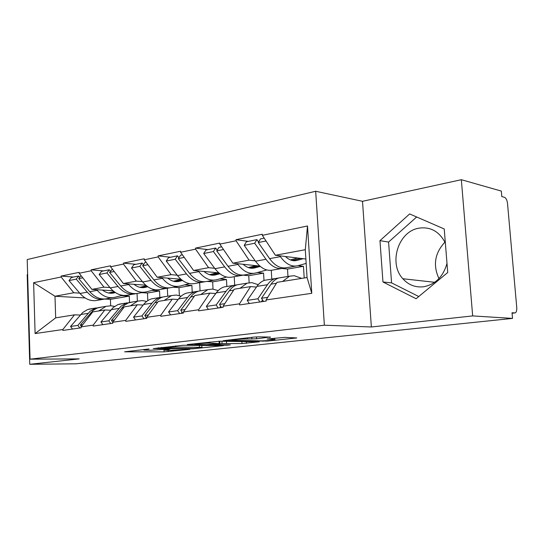<?xml version="1.0" encoding="UTF-8"?>
<svg xmlns="http://www.w3.org/2000/svg" width="544" height="544" viewBox="0 0 544 544"><rect width="100%" height="100%" fill="white"/><g stroke="black" fill="none" stroke-linecap="round" stroke-linejoin="round"><path stroke-width="0.82" d="M149.104 348.996L124.596 351.812L164.07 351.873L189.842 349.35L170.673 350.329L164.771 350.193L169.932 349.098L150.368 350.261L144.099 350.112C143.358 349.955 144.112 349.744 146.37 349.486L149.104 348.996M438.967 278.576C432.8 265.275 434.772 253.144 444.883 242.182M445.386 243.29L444.428 241.278C438.416 231.01 429.95 226.637 419.036 228.16C398.29 231.186 388.253 263.262 402.846 278.739C408.469 284.981 415.378 287.654 423.572 286.77C435.411 284.451 443.217 276.658 446.998 263.384M269.525 337.409L270.565 337.117L269.94 337.076L258.733 336.852L253.871 337.096L223.142 340.694L267.335 341.088L296.779 337.946L284.655 337.375L267.084 339.014L274.686 339.524C277.76 339.878 265.384 340.979 259.855 340.857L232.308 340.354C229.112 339.98 241.713 338.844 247.534 338.987L256.612 338.824L269.504 337.069M371.368 326.978L472.668 315.914L512.53 318.403L75.963 363.807L29.75 364.296L79.179 358.89L30.049 359.169L324.36 325.21L371.368 326.978L362.501 201.307L315.676 191.264L324.36 325.21M183.328 345.256L153.211 348.616L192.63 348.82L223.319 345.651L183.328 345.256M187.272 344.542L219.633 341.21L259.27 341.802L241.992 343.543L222.061 343.59L213.472 344.665L230.33 344.862L227.161 345.202L187.279 344.821M315.676 191.264L27.214 259.563L30.049 359.169M248.343 241.38L235.987 239.7L236.048 240.774L249.084 260.161L255.231 260.855M235.987 239.7L262.29 234.226L262.351 235.328L307.503 225.978L311.78 293.311L266.091 299.955L266.152 301.084L239.544 304.926L239.482 303.831L223.088 306.211L223.149 307.292L198.621 310.835L198.567 309.781L183.437 311.984L183.484 313.018L160.813 316.295L160.766 315.282L146.751 317.322L146.798 318.322L125.773 321.354L125.732 320.375L112.717 322.272L112.758 323.238L93.208 326.06L93.174 325.115L81.056 326.876L81.09 327.808L62.859 330.439L62.832 329.528L35.108 333.56L33.626 282.69L61.118 276.998L73.753 292.76L79.696 293.121M73.535 277.052L61.091 276.1L61.118 276.998M61.091 276.1L79.152 272.34L79.186 273.258L91.195 270.769L103.952 287.15L109.949 287.558M103.652 270.905L91.161 269.838L91.195 270.769M91.161 269.838L110.527 265.812L110.568 266.757L123.461 264.092L136.32 281.126L142.372 281.595M135.932 264.316L123.42 263.126L123.461 264.092M123.42 263.126L144.235 258.794L144.282 259.78L158.154 256.904L171.102 274.659L177.201 275.196M170.612 257.244L158.114 255.904L158.154 256.904M158.114 255.904L180.547 251.24L180.594 252.26L195.575 249.159L208.583 267.689L214.71 268.301M207.978 249.614L195.52 248.118L195.575 249.159M195.52 248.118L219.776 243.073L219.83 244.134L236.048 240.774M256.455 287.069L250.566 286.593L239.482 303.831M223.088 306.211L234.274 289.204L250.566 286.593M297.962 265.696L303.47 266.322L287.518 269.056L282.18 268.478M249.084 260.161L232.866 263.174L259.835 266.077M304.198 277.984L303.47 266.322M287.966 276.454L287.518 269.056M219.83 244.134L232.866 263.174M215.771 293.529L209.882 293.121L198.567 309.781M183.437 311.984L194.82 295.535L209.882 293.121M257.38 272.537L263.575 273.149L248.751 275.686L242.971 275.142M208.583 267.689L193.589 270.477L218.817 272.864M263.996 280.514L263.575 273.149M249.145 282.71L248.751 275.686M180.594 252.26L193.589 270.477M178.119 299.513L172.237 299.159L160.766 315.282M146.751 317.322L158.277 301.396L172.237 299.159M219.708 278.909L226.474 279.5L212.663 281.867L207.121 281.404M171.102 274.659L157.196 277.25L180.894 279.222M226.848 286.498L226.474 279.5M213.037 289.109L212.663 281.867M144.282 259.78L157.196 277.25M143.167 305.062L137.312 304.762L125.732 320.375M112.717 322.272L124.331 306.843L137.312 304.762M184.64 284.859L191.882 285.423L178.983 287.626L173.332 287.212M136.32 281.126L123.393 283.533L145.724 285.178M192.216 292.182L191.882 285.423M179.364 295.582L178.983 287.626M110.568 266.757L123.393 283.533M110.636 310.236L104.815 309.971L93.174 325.115M81.056 326.876L92.718 311.916L104.815 309.971M151.912 290.428L159.555 290.952L147.485 293.019L141.821 292.652M103.952 287.15L91.895 289.388L113.009 290.768M159.848 297.5L159.555 290.952M147.812 300.628L147.485 293.019M79.186 273.258L91.895 289.388M80.281 315.058L74.508 314.833L62.832 329.528M73.753 292.76L54.992 296.249L55.678 317.852L74.508 314.833M121.305 295.65L129.282 296.133L110.405 299.363L104.822 299.05M85.075 297.942L54.992 296.249L33.626 282.69M129.533 302.389L129.282 296.133M110.405 299.363L110.656 305.755M55.678 317.852L35.108 333.56M27.642 274.489L27.2 274.584L29.75 364.296M472.668 315.914L461.339 179.704L501.316 191.087L501.799 196.568L504.512 197.316C506.076 198.07 507.076 200.117 507.518 203.456L516.752 307.537C516.916 310.515 516.378 312.304 515.127 312.909L512.026 312.752L512.53 318.403M461.339 179.704L362.501 201.307M266.091 299.955L276.998 282.35L307.054 277.528L305.3 249.71L275.393 255.272L305.884 259.026M307.054 277.528L311.78 293.311M262.351 235.328L275.393 255.272M307.503 225.978L305.3 249.71M382.956 281.976L416.112 298.731L447.732 272.503L444.23 228.97L409.639 213.935L379.964 240.659L382.956 281.976L391.571 282.873L418.764 296.528M158.59 348.126L193.283 348.493L199.335 348.01C201.865 347.732 202.722 347.507 201.912 347.344L175.862 347.058L158.59 348.126L158.576 347.752M209.902 343.169C204.204 343.06 192.596 344.073 195.398 344.42L206.815 344.631L219.014 343.556L209.902 343.169L209.841 342.02M416.65 216.981L388.572 242.06L391.571 282.873M388.572 242.06L379.964 240.659M114.573 306.415L110.86 305.769L106.032 306.34L98.722 310.95M114.58 292.019L109.902 293.202M114.77 292.155L110.459 293.243M115.362 292.563L113.995 292.91C110.065 293.828 106.236 292.89 102.496 290.081M114.05 291.625L108.589 292.992M105.135 298.969L105.026 298.996C98.58 300.417 92.67 298.132 87.278 292.148L76.255 279.126L69.006 280.582L80.002 293.481L87.278 292.148M122.516 295.338L114.974 297.282C108.528 298.704 102.605 296.385 97.206 290.326L96.682 289.7M102.748 299.39L97.73 300.261C91.29 301.675 85.381 299.418 80.002 293.481M69.006 280.582L71.359 277.494L78.608 276.012L76.255 279.126M79.716 277.324L78.608 276.012M79.832 327.991L77.846 325.394L70.543 326.475L72.522 329.045M99.593 307.394L94.799 308.407L90.086 311.284L77.846 325.394M92.29 308.598L87.502 309.604L82.783 312.46L70.543 326.475M137.054 293.515L137.374 301.186M81.41 326.427L80.342 325.026L82.783 324.666M102.082 306.986L97.294 307.999L93.126 310.42L80.342 325.026M81.022 275.59L78.73 278.623L89.767 291.693C95.152 297.697 101.075 299.989 107.515 298.568L112.696 297.677M78.73 278.623L82.776 277.814M146.656 301.458L142.433 300.587L137.598 301.152L130.302 305.884M146.894 286.137L141.256 287.572M147.098 286.294L141.834 287.633M147.73 286.742L145.493 287.314C141.569 288.245 137.72 287.246 133.96 284.308M146.336 285.695L139.896 287.327M136.048 293.631L135.85 293.678C129.411 295.106 123.474 292.713 118.041 286.491L106.923 272.959L99.158 274.516L110.255 287.926L118.041 286.491M154.775 289.68L146.492 291.842C140.06 293.277 134.116 290.843 128.676 284.539L128.146 283.88M133.572 294.073L128.051 295.025C121.604 296.453 115.675 294.086 110.255 287.926M99.158 274.516L101.504 271.34L109.269 269.756L106.923 272.959M110.459 271.218L109.269 269.756M112.737 322.694L112.234 323.313M110.758 323.524L108.759 320.824L100.926 321.987L102.925 324.652M130.451 302.328L125.664 303.348L120.952 306.292L108.759 320.824M122.638 303.606L117.851 304.626L113.138 307.557L100.926 321.987M167.341 288.293L167.708 296.208M112.758 322.225L111.432 320.43L114.437 319.988M133.124 301.886L128.33 302.906L124.168 305.395L111.432 320.43M112.377 269.124L109.575 272.422L120.707 286.001C126.14 292.244 132.076 294.651 138.516 293.223L144.221 292.237M109.575 272.422L114.186 271.497M181.098 296.201L176.276 295.038L171.455 295.589L164.2 300.444M181.587 279.806L174.862 281.54M181.805 279.976L175.46 281.615M182.471 280.486L179.248 281.323C175.331 282.261 171.482 281.194 167.708 278.12M180.996 279.31L173.461 281.241M169.164 287.905L168.864 287.98C162.438 289.422 156.495 286.906 151.028 280.432L139.828 266.342L131.492 268.022L142.671 281.969L151.028 280.432M189.387 283.608L180.282 286.015C173.862 287.456 167.919 284.893 162.445 278.331L161.901 277.637M166.593 288.374L160.5 289.428C154.068 290.863 148.124 288.374 142.671 281.969M131.492 268.022L133.824 264.751L142.161 263.044L139.828 266.342M143.453 264.676L142.161 263.044M146.234 317.485L145.425 318.519M143.949 318.73L141.936 315.928L133.525 317.166L135.538 319.947M163.52 296.895L160.011 297.473C156.958 298.404 154.299 300.295 152.021 303.144L141.936 315.928M155.142 298.268L151.626 298.846C148.573 299.778 145.908 301.662 143.63 304.484L133.525 317.166M199.662 282.669L200.07 290.89M146.792 318.274L144.806 315.5L148.458 314.962M166.382 296.426L162.874 297.004C159.82 297.935 157.162 299.832 154.89 302.688L144.806 315.5M146.105 262.242L145.01 262.466L142.684 265.771L153.884 279.908C159.351 286.402 165.294 288.932 171.72 287.49L178.01 286.402M142.684 265.771L147.927 264.71M218.192 290.612L212.65 289.075L207.856 289.612L200.668 294.596M218.933 272.966L210.984 275.046M219.164 273.163L211.596 275.135M219.878 273.741L215.519 274.883C211.623 275.822 207.781 274.686 203.993 271.463M217.151 272.707L209.528 274.686M204.728 281.751L204.299 281.867C197.907 283.315 191.971 280.663 186.483 273.918L175.222 259.23L166.24 261.032L177.487 275.57L186.483 273.918M226.624 277.052L216.573 279.752C210.202 281.194 204.272 278.501 198.778 271.653L198.22 270.919M202.035 282.261L195.31 283.417C188.911 284.866 182.974 282.248 177.487 275.57M166.24 261.032L168.552 257.659L177.528 255.83L175.222 259.23M178.928 257.666L177.528 255.83M182.063 312.12L181.132 313.358M179.663 313.575L177.636 310.651L168.572 311.991L170.598 314.881M199.036 291.06L195.541 291.638C192.508 292.584 189.863 294.528 187.619 297.459L177.636 310.651M190.026 292.543L186.531 293.114C183.491 294.059 180.839 295.99 178.582 298.901L168.572 311.991M234.226 276.706L234.682 285.11M182.764 313.126L180.73 310.196L185.123 309.543M202.116 290.557L198.621 291.128C195.588 292.08 192.95 294.025 190.706 296.97L180.73 310.196M182.43 254.83L180.594 255.204L178.296 258.611L189.557 273.346C195.044 280.119 200.988 282.785 207.366 281.336L214.322 280.14M178.296 258.611L184.266 257.407M258.25 284.682L251.852 282.642L247.105 283.166L240.013 288.286M258.012 265.88L249.893 268.029M258.774 265.962L250.532 268.151M260.256 266.438L254.592 267.947C250.73 268.892 246.908 267.668 243.127 264.282M255.809 265.642L248.397 267.6M243.012 275.128L242.434 275.284C236.11 276.74 230.194 273.938 224.692 266.893L213.404 251.552L203.701 253.504L214.989 268.675L224.692 266.893M266.798 269.96L255.666 273.006C249.37 274.455 243.474 271.606 237.966 264.452L237.395 263.663M240.196 275.672L232.75 276.957C226.413 278.406 220.49 275.645 214.989 268.675M203.701 253.504L205.979 250.022L215.669 248.05L213.404 251.552M217.199 250.138L215.669 248.05M220.728 306.299L219.654 307.795M218.198 308.006L216.158 304.96L206.373 306.408L208.406 309.42M237.279 284.784L233.811 285.348C230.812 286.314 228.201 288.306 225.984 291.332L216.158 304.96M227.569 286.375L224.094 286.946C221.082 287.905 218.464 289.884 216.24 292.89L206.373 306.408M271.279 270.341L271.789 279.113M221.544 307.523L219.504 304.463L224.747 303.695M240.598 284.233L237.136 284.804C234.138 285.763 231.533 287.769 229.316 290.802L219.504 304.463M221.673 246.82L218.98 247.37L216.716 250.886L228.011 266.281C233.512 273.353 239.421 276.168 245.745 274.713L253.443 273.387M216.716 250.886L223.516 249.519M301.655 278.392L294.229 275.692L289.551 276.196L282.594 281.452M299.832 258.638L291.944 260.44M300.73 258.393L292.604 260.59M303.239 258.699L296.8 260.447C292.992 261.399 289.211 260.086 285.437 256.51M297.541 257.999L290.401 259.916M284.349 267.974L283.594 268.185C277.358 269.634 271.497 266.676 265.996 259.298L254.701 243.25L244.195 245.358L255.496 261.229L265.996 259.298M306.163 263.412L297.908 265.717C291.713 267.165 285.865 264.146 280.378 256.659L279.786 255.809M281.384 268.566L273.136 269.987C266.873 271.436 260.998 268.518 255.496 261.229M244.195 245.358L246.425 241.774L256.918 239.632L254.701 243.25M258.597 242.032L256.918 239.632M262.568 299.962L261.344 301.777M259.903 301.981L257.856 298.799L247.248 300.37L249.295 303.518M278.671 277.998L275.162 278.562C272.204 279.534 269.64 281.581 267.471 284.709L257.856 298.799M268.083 279.725L264.649 280.282C261.678 281.255 259.1 283.295 256.924 286.396L247.248 300.37M263.534 301.458L261.487 298.262L267.709 297.344M282.173 277.406L278.759 277.97C275.801 278.943 273.244 280.996 271.082 284.138L261.487 298.262M264.194 238.143L260.508 238.898L258.298 242.529L269.593 258.638C275.087 266.043 280.949 269.015 287.171 267.566L295.712 266.091M258.298 242.529L266.043 240.972M512.074 313.235L514.733 312.95L512.074 313.235M146.35 349.119L146.37 349.486M167.117 349.228L167.13 349.574M168.096 350.322L168.157 351.662M163.968 349.574L164.07 351.873M199.383 345.406L199.471 347.222M175.807 345.821L175.862 347.058M161.677 347.405L161.697 347.779M246.296 341.591L246.391 343.325M241.883 341.53L241.992 343.543M226.44 341.306L226.549 343.366M221.938 341.244L222.061 343.59M214.322 344.066L214.336 344.434M227.14 344.835L227.161 345.202M219.048 341.21L219.157 343.278M256.503 336.892L256.612 338.824M251.804 337.328L251.899 339.062M247.466 337.81L247.534 338.987M273 338.368L273.061 339.436M267.308 340.619L267.335 341.088M262.827 340.823L262.854 341.319M112.356 293.202L113.995 292.91M80.736 314.52L88.04 313.358M90.535 312.956L92.099 312.712M89.767 291.693L97.206 290.326M143.854 287.606L145.493 287.314M111.092 309.679L118.912 308.428M121.584 307.999L123.712 307.659M120.707 286.001L128.676 284.539M177.616 281.608L179.248 281.323M143.63 304.484L152.021 303.144M154.89 302.688L157.665 302.24M153.884 279.908L162.445 278.331M213.894 275.169L215.519 274.883M178.582 298.901L187.619 297.459M190.706 296.97L194.215 296.405M189.557 273.346L198.778 271.653M252.987 268.233L254.592 267.947M216.24 292.89L225.984 291.332M229.316 290.802L233.675 290.108M228.011 266.281L237.966 264.452M295.222 260.732L296.8 260.447M256.924 286.396L267.471 284.709M271.082 284.138L276.42 283.281M269.593 258.638L280.378 256.659M402.846 278.739L434.683 282.295M144.065 349.37L144.085 349.846M164.737 349.486L164.757 349.935M158.052 347.806L158.066 348.208M201.817 345.426L201.912 347.344M213.452 344.162L213.472 344.563M195.357 343.638L195.384 344.141M219.79 341.21L219.898 343.318M232.268 339.51L232.295 340.02M274.611 338.191L274.686 339.524M88.774 309.169L96.07 307.972M98.566 307.564L106.032 306.34M119.122 304.184L126.936 302.906M129.601 302.464L137.598 301.152M151.626 298.846L160.011 297.473M162.874 297.004L171.455 295.589M186.531 293.114L195.541 291.638M198.621 291.128L207.856 289.612M224.094 286.946L233.811 285.348M237.136 284.804L247.105 283.166M264.649 280.282L275.162 278.562M278.759 277.97L289.551 276.196"/></g></svg>
